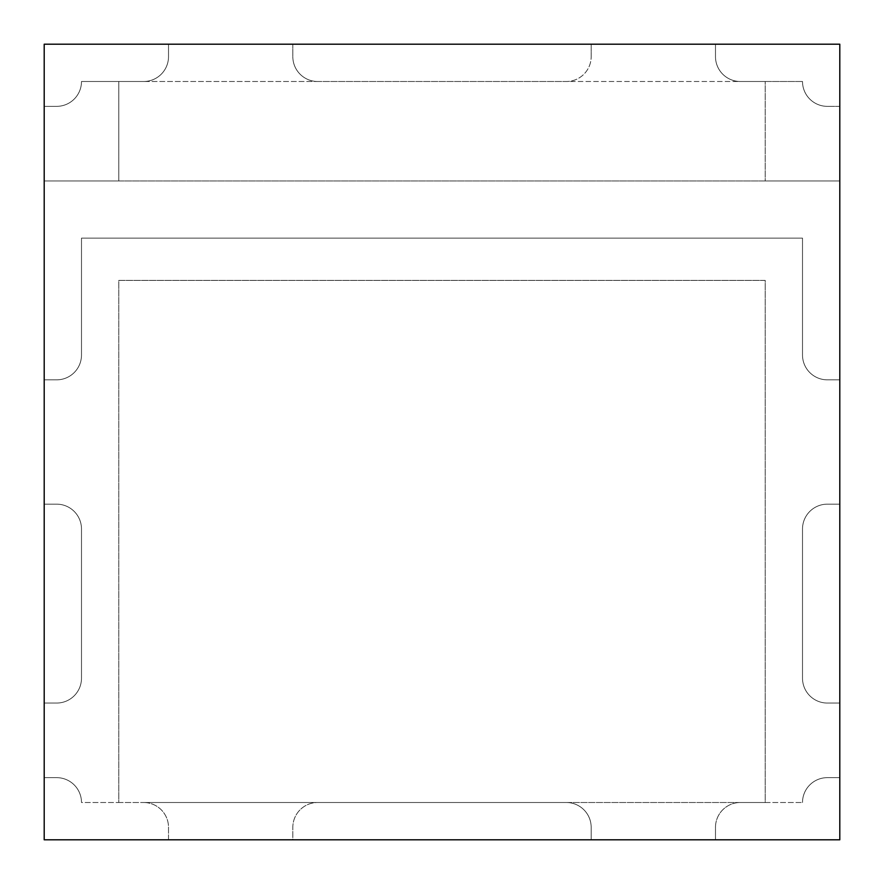 <?xml version="1.0" encoding="UTF-8"?>
<svg xmlns="http://www.w3.org/2000/svg" width="884" height="884" viewBox="0 0 884 884"><rect width="100%" height="100%" fill="white"/><g stroke="black" fill="none" stroke-linecap="round" stroke-linejoin="round"><path stroke-width="0.66" stroke-dasharray="4.42 3.31" d="M715.487 827.369A24.863 24.863 0 0 1 740.35 802.506L566.312 802.506A24.863 24.863 0 0 1 591.175 827.369L591.175 839.8L715.487 839.8L715.487 827.369A24.863 24.863 0 0 1 740.35 802.506L566.312 802.506A24.863 24.863 0 0 1 591.175 827.369L591.175 839.8L715.487 839.8L715.487 827.369A24.863 24.863 0 0 1 740.35 802.506L802.506 802.506A24.863 24.863 0 0 1 827.369 777.644L839.8 777.644L839.8 703.056L827.369 703.056A24.863 24.863 0 0 1 802.506 678.194L802.506 529.019A24.863 24.863 0 0 1 827.369 504.156L839.8 504.156L839.8 379.844L827.369 379.844A24.863 24.863 0 0 1 802.506 354.981L802.506 238.127L81.494 238.127L81.494 354.981A24.863 24.863 0 0 1 56.631 379.844L44.2 379.844L44.2 504.156L56.631 504.156A24.863 24.863 0 0 1 81.494 529.019L81.494 678.194A24.863 24.863 0 0 1 56.631 703.056L44.2 703.056L44.2 777.644L56.631 777.644A24.863 24.863 0 0 1 81.494 802.506L118.787 802.506L118.787 280.394L765.212 280.394L765.212 802.506L802.506 802.506A24.863 24.863 0 0 1 827.369 777.644L839.8 777.644L839.8 703.056L827.369 703.056A24.863 24.863 0 0 1 802.506 678.194L802.506 529.019A24.863 24.863 0 0 1 827.369 504.156L839.8 504.156L839.8 379.844L827.369 379.844A24.863 24.863 0 0 1 802.506 354.981L802.506 238.127L81.494 238.127L81.494 354.981A24.863 24.863 0 0 1 56.631 379.844L44.2 379.844L44.2 504.156L56.631 504.156A24.863 24.863 0 0 1 81.494 529.019L81.494 678.194A24.863 24.863 0 0 1 56.631 703.056L44.2 703.056L44.2 777.644L56.631 777.644A24.863 24.863 0 0 1 81.494 802.506L118.787 802.506L118.787 280.394L765.212 280.394L765.212 802.506L118.787 802.506L118.787 280.394L765.212 280.394L765.212 802.506L802.506 802.506L740.35 802.506A24.863 24.863 0 0 0 715.487 827.369L715.487 839.8L715.487 827.369M143.65 802.506A24.863 24.863 0 0 1 168.512 827.369L168.512 839.8L292.825 839.8L292.825 827.369A24.863 24.863 0 0 1 317.688 802.506L143.65 802.506A24.863 24.863 0 0 1 168.512 827.369L168.512 839.8L292.825 839.8L292.825 827.369A24.863 24.863 0 0 1 317.688 802.506L143.65 802.506A24.863 24.863 0 0 1 168.512 827.369L168.512 839.8L292.825 839.8L292.825 827.369A24.863 24.863 0 0 1 317.688 802.506L566.312 802.506L317.688 802.506A24.863 24.863 0 0 0 292.825 827.369L292.825 839.8L168.512 839.8L168.512 827.369A24.863 24.863 0 0 0 143.65 802.506M292.825 56.631A24.863 24.863 0 0 0 317.688 81.494A24.863 24.863 0 0 1 292.825 56.631A24.863 24.863 0 0 0 317.688 81.494L143.65 81.494A24.863 24.863 0 0 0 168.512 56.631L168.512 44.2L292.825 44.2L292.825 56.631A24.863 24.863 0 0 0 317.688 81.494L566.312 81.494A24.863 24.863 0 0 0 591.175 56.631L591.175 44.2L715.487 44.2L715.487 56.631A24.863 24.863 0 0 0 740.35 81.494A24.863 24.863 0 0 1 715.487 56.631A24.863 24.863 0 0 0 740.35 81.494L566.312 81.494A24.863 24.863 0 0 0 591.175 56.631L591.175 44.2L715.487 44.2L715.487 56.631A24.863 24.863 0 0 0 740.35 81.494L802.506 81.494A24.863 24.863 0 0 0 827.369 106.356L839.8 106.356L839.8 180.944L765.212 180.944L765.212 81.494L765.212 180.944L765.212 81.494L802.506 81.494A24.863 24.863 0 0 0 827.369 106.356L839.8 106.356L839.8 180.944L118.787 180.944L118.787 81.494L118.787 180.944L44.2 180.944L44.2 106.356L56.631 106.356A24.863 24.863 0 0 0 81.494 81.494L118.787 81.494L118.787 180.944L118.787 81.494L765.212 81.494L765.212 180.944L44.2 180.944L839.8 180.944L44.2 180.944L44.2 106.356L56.631 106.356A24.863 24.863 0 0 0 81.494 81.494L143.65 81.494A24.863 24.863 0 0 0 168.512 56.631L168.512 44.2L292.825 44.2L292.825 56.631M143.65 81.494L81.494 81.494L143.65 81.494A24.863 24.863 0 0 0 168.512 56.631L168.512 44.2L292.825 44.2L168.512 44.2L168.512 56.631A24.863 24.863 0 0 1 143.65 81.494M44.2 44.2L44.2 839.8L839.8 839.8L839.8 44.2L44.2 44.2M715.487 44.2L715.487 56.631L715.487 44.2L591.175 44.2L715.487 44.2M591.175 56.631L591.175 44.2L591.175 56.631A24.863 24.863 0 0 1 566.312 81.494A24.863 24.863 0 0 0 591.175 56.631M56.631 106.356A24.863 24.863 0 0 0 81.494 81.494A24.863 24.863 0 0 1 56.631 106.356L44.2 106.356L56.631 106.356M44.2 180.944L44.2 106.356L44.2 180.944M839.8 106.356L839.8 180.944L839.8 106.356L827.369 106.356L839.8 106.356M802.506 81.494A24.863 24.863 0 0 0 827.369 106.356A24.863 24.863 0 0 1 802.506 81.494M765.212 802.506L118.787 802.506L118.787 280.394L765.212 280.394L765.212 802.506M802.506 802.506A24.863 24.863 0 0 1 827.369 777.644L839.8 777.644L839.8 703.056L827.369 703.056A24.863 24.863 0 0 1 802.506 678.194L802.506 529.019A24.863 24.863 0 0 1 827.369 504.156L839.8 504.156L839.8 379.844L827.369 379.844A24.863 24.863 0 0 1 802.506 354.981L802.506 238.127L81.494 238.127L81.494 354.981A24.863 24.863 0 0 1 56.631 379.844L44.2 379.844L44.2 504.156L56.631 504.156A24.863 24.863 0 0 1 81.494 529.019L81.494 678.194A24.863 24.863 0 0 1 56.631 703.056L44.2 703.056L44.2 777.644L56.631 777.644A24.863 24.863 0 0 1 81.494 802.506A24.863 24.863 0 0 0 56.631 777.644L44.2 777.644L44.2 703.056L56.631 703.056A24.863 24.863 0 0 0 81.494 678.194L81.494 529.019A24.863 24.863 0 0 0 56.631 504.156L44.2 504.156L44.2 379.844L56.631 379.844A24.863 24.863 0 0 0 81.494 354.981L81.494 238.127L802.506 238.127L802.506 354.981A24.863 24.863 0 0 0 827.369 379.844L839.8 379.844L839.8 504.156L827.369 504.156A24.863 24.863 0 0 0 802.506 529.019L802.506 678.194A24.863 24.863 0 0 0 827.369 703.056L839.8 703.056L839.8 777.644L827.369 777.644A24.863 24.863 0 0 0 802.506 802.506M566.312 802.506A24.863 24.863 0 0 1 591.175 827.369L591.175 839.8L715.487 839.8L591.175 839.8L591.175 827.369A24.863 24.863 0 0 0 566.312 802.506"/><path stroke-width="1.33" d="M44.2 44.2L44.2 839.8L839.8 839.8L839.8 44.2L44.2 44.2"/></g></svg>

